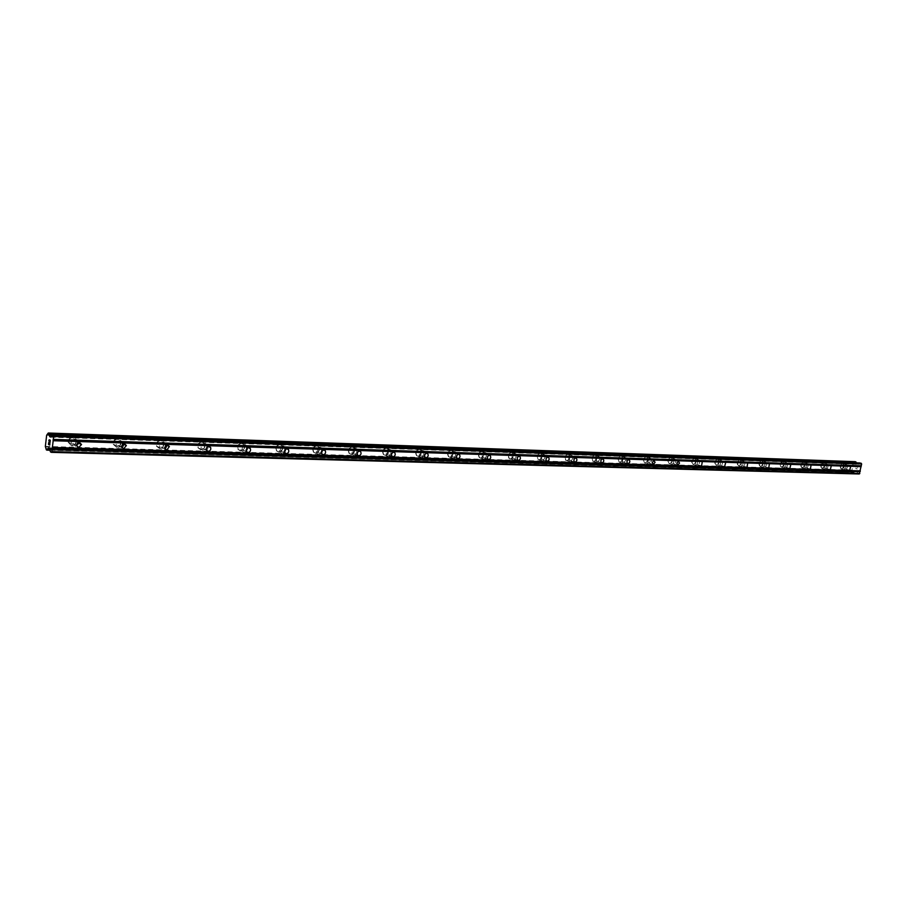 <?xml version="1.0" encoding="UTF-8"?>
<svg xmlns="http://www.w3.org/2000/svg" width="907" height="907" viewBox="0 0 907 907"><rect width="100%" height="100%" fill="white"/><g stroke="black" fill="none" stroke-linecap="round" stroke-linejoin="round"><path stroke-width="0.68" stroke-dasharray="4.54 3.4" d="M845.335 468.976L846.208 465.563L845.335 468.976M842.433 463.556C840.109 464.928 839.655 466.697 841.072 468.851L841.413 468.919C843.725 467.536 844.179 465.767 842.762 463.624L842.433 463.556C840.109 464.928 839.655 466.697 841.061 468.851L841.413 468.919C843.725 467.536 844.179 465.767 842.762 463.624L842.422 463.556M825.914 468.397L826.799 464.94L825.914 468.397M823.012 462.899C820.642 464.282 820.177 466.062 821.617 468.261L821.98 468.341C820.552 466.164 821.016 464.384 823.386 463.001L823.737 463.08C825.189 465.257 824.724 467.048 822.354 468.443L821.991 468.363C824.35 466.946 824.814 465.155 823.363 462.978L823.012 462.899C820.642 464.282 820.177 466.062 821.617 468.261L821.98 468.341C824.35 466.946 824.803 465.155 823.363 462.978L823 462.899M805.949 467.797L806.618 464.237L805.949 467.797M803.046 462.219C800.62 463.602 800.155 465.416 801.629 467.649L802.015 467.74C800.53 465.518 800.994 463.715 803.421 462.321L803.795 462.411C805.28 464.633 804.815 466.447 802.389 467.842L802.003 467.751C804.441 466.345 804.906 464.531 803.421 462.309L803.046 462.219C800.62 463.602 800.144 465.416 801.618 467.649L802.015 467.74C804.43 466.345 804.906 464.531 803.421 462.309L803.035 462.219M785.428 467.173L786.358 463.624L785.428 467.173M782.514 461.527C780.043 462.921 779.555 464.747 781.063 467.026L781.483 467.116C783.954 465.722 784.43 463.885 782.911 461.618L782.514 461.527C780.031 462.91 779.555 464.747 781.063 467.026L781.483 467.116C783.954 465.722 784.43 463.885 782.911 461.618L783.297 461.72C784.804 463.987 784.328 465.824 781.857 467.23L781.437 467.128C779.929 464.849 780.417 463.024 782.888 461.629L782.503 461.527M764.306 466.538L765.259 462.944L764.306 466.538M761.392 460.813C758.864 462.207 758.365 464.067 759.907 466.379L760.361 466.481C762.889 465.087 763.377 463.228 761.823 460.915L761.392 460.813C758.864 462.207 758.365 464.055 759.907 466.379L760.349 466.481C762.889 465.087 763.377 463.228 761.823 460.915L761.392 460.813M742.572 465.892L743.241 462.173L742.572 465.892M739.659 460.076C737.074 461.47 736.563 463.352 738.139 465.722L738.615 465.835C741.2 464.429 741.711 462.547 740.123 460.189L739.659 460.076C737.074 461.47 736.563 463.352 738.139 465.722L738.615 465.835C741.2 464.429 741.699 462.547 740.123 460.189L739.659 460.076M720.192 465.212L720.872 461.448L720.192 465.212M717.278 459.316C714.637 460.711 714.115 462.615 715.725 465.042L716.235 465.166C718.877 463.76 719.398 461.844 717.777 459.441L717.278 459.316C714.637 460.711 714.115 462.615 715.725 465.042L716.235 465.166C718.877 463.76 719.387 461.844 717.777 459.441L717.278 459.316M697.143 464.52L697.823 460.699L697.143 464.52M694.229 458.545C691.531 459.928 690.998 461.867 692.631 464.327L693.186 464.475C695.884 463.069 696.417 461.13 694.773 458.67L694.229 458.545C691.531 459.928 690.998 461.867 692.631 464.327L693.186 464.463C695.884 463.069 696.417 461.13 694.762 458.67L694.229 458.545M673.391 463.806L674.071 459.928L675.103 461.799L673.391 463.806M670.477 457.74C667.722 459.123 667.167 461.085 668.833 463.602L669.434 463.76C672.2 462.355 672.745 460.393 671.067 457.888L670.477 457.74C667.711 459.123 667.167 461.085 668.833 463.602L669.434 463.76C672.189 462.355 672.733 460.393 671.055 457.888L670.477 457.74M648.902 463.069L647.825 461.141L649.582 459.135L650.648 461.051L648.902 463.069M645.988 456.913C643.176 458.296 642.609 460.268 644.299 462.853L644.945 463.024C647.768 461.629 648.335 459.645 646.623 457.071L645.988 456.913C643.165 458.284 642.598 460.268 644.287 462.853L644.945 463.024C647.768 461.618 648.324 459.645 646.623 457.071L645.988 456.913M623.642 462.309L623.188 462.185C622.089 460.495 622.463 459.203 624.322 458.307L624.764 458.432C625.864 460.121 625.501 461.414 623.642 462.309M620.739 456.051C617.86 457.423 617.27 459.43 618.982 462.071L619.685 462.264C622.576 460.869 623.154 458.863 621.42 456.244L620.739 456.051C617.848 457.423 617.27 459.43 618.982 462.071L619.685 462.264C622.576 460.869 623.154 458.863 621.42 456.232L620.739 456.051M597.566 461.527L597.078 461.391C595.967 459.656 596.352 458.341 598.246 457.457L598.733 457.593C599.856 459.327 599.47 460.643 597.566 461.527M594.675 455.167C591.727 456.538 591.126 458.568 592.861 461.266L593.632 461.482C596.579 460.098 597.18 458.069 595.423 455.382L594.675 455.167C591.727 456.527 591.126 458.568 592.861 461.266L593.62 461.482C596.579 460.098 597.169 458.069 595.423 455.382L594.675 455.167M570.65 460.722L570.118 460.563C568.995 458.783 569.392 457.457 571.331 456.584L571.864 456.743C572.997 458.511 572.589 459.838 570.65 460.722M567.771 454.26C564.766 455.609 564.131 457.661 565.877 460.427L566.716 460.677C569.732 459.305 570.356 457.253 568.587 454.498L567.771 454.26C564.755 455.609 564.131 457.661 565.877 460.427L566.716 460.677C569.732 459.305 570.356 457.253 568.587 454.498L567.771 454.26M542.851 459.883L542.261 459.702C541.128 457.876 541.547 456.538 543.531 455.677L544.109 455.858C545.243 457.672 544.824 459.01 542.851 459.883M539.982 453.319C536.91 454.645 536.252 456.72 538.01 459.554L538.928 459.838C542.001 458.488 542.647 456.414 540.867 453.591L539.982 453.319M539.971 453.319C536.91 454.645 536.252 456.72 537.998 459.554L538.917 459.838C542.001 458.488 542.647 456.414 540.867 453.591L539.971 453.319M514.11 459.021L513.464 458.806C512.33 456.947 512.772 455.586 514.791 454.747L515.425 454.951C516.559 456.811 516.128 458.171 514.11 459.021M511.253 452.344C508.124 453.647 507.432 455.745 509.19 458.647L510.199 458.976C513.339 457.65 514.02 455.552 512.24 452.661L511.253 452.344C508.124 453.647 507.432 455.745 509.19 458.647L510.199 458.976C513.339 457.65 514.02 455.552 512.228 452.661L511.253 452.344M484.383 458.126L483.669 457.876C482.547 455.972 483.012 454.6 485.064 453.783L485.767 454.022C486.9 455.926 486.435 457.298 484.383 458.126M481.549 451.346C478.363 452.616 477.638 454.736 479.384 457.706L480.495 458.08C483.692 456.788 484.406 454.668 482.637 451.709L481.549 451.346C478.363 452.616 477.638 454.736 479.384 457.706L480.495 458.08C483.692 456.788 484.406 454.668 482.626 451.709L481.549 451.346M453.625 457.196L452.842 456.913C451.731 454.951 452.219 453.579 454.305 452.774L455.087 453.058C456.21 455.008 455.722 456.391 453.625 457.196M450.813 450.303C447.57 451.539 446.811 453.67 448.534 456.709L449.759 457.162C453.012 455.904 453.772 453.761 452.015 450.734L450.813 450.303C447.57 451.527 446.811 453.67 448.523 456.709L449.759 457.162C453.012 455.904 453.761 453.761 452.015 450.734L450.813 450.303M421.789 456.244L420.905 455.904C419.828 453.897 420.349 452.514 422.458 451.743L423.331 452.071C424.419 454.078 423.909 455.461 421.789 456.244M419 449.226C415.712 450.405 414.896 452.559 416.574 455.677L417.946 456.21C421.245 454.997 422.05 452.842 420.338 449.736L419 449.226C415.701 450.405 414.896 452.559 416.574 455.677L417.946 456.21C421.245 454.997 422.038 452.842 420.326 449.736L418.989 449.226M388.797 455.246L387.811 454.838C386.779 452.786 387.323 451.403 389.466 450.666L390.441 451.062C391.495 453.115 390.94 454.509 388.797 455.246M386.031 448.115C382.709 449.237 381.847 451.391 383.457 454.577L384.987 455.223C388.332 454.067 389.182 451.901 387.527 448.727L386.031 448.115C382.697 449.237 381.847 451.391 383.446 454.577L384.987 455.212C388.332 454.067 389.171 451.901 387.527 448.716L386.031 448.115M354.592 454.226L353.492 453.727C352.517 451.629 353.106 450.246 355.272 449.555L356.349 450.042C357.347 452.128 356.757 453.523 354.592 454.226M351.859 446.958C348.515 448.013 347.585 450.167 349.104 453.421L350.816 454.192C354.195 453.103 355.102 450.938 353.537 447.695L351.859 446.958C348.503 448.001 347.585 450.167 349.104 453.421L350.816 454.192C354.195 453.103 355.102 450.938 353.537 447.695L351.859 446.958M319.117 453.16L317.881 452.548C316.985 450.416 317.62 449.033 319.786 448.398L321.01 448.988C321.917 451.119 321.293 452.514 319.117 453.16M316.418 445.756C313.062 446.72 312.065 448.863 313.448 452.174L315.387 453.126C318.765 452.128 319.74 449.974 318.312 446.663L316.418 445.756C313.062 446.72 312.065 448.863 313.448 452.174L315.387 453.126C318.765 452.128 319.74 449.974 318.312 446.663L316.418 445.756M282.281 452.049L280.887 451.301C280.104 449.135 280.796 447.775 282.95 447.208L284.333 447.933C285.138 450.099 284.458 451.471 282.281 452.049M279.639 444.509C276.284 445.382 275.218 447.491 276.431 450.847L278.608 452.026C281.975 451.119 283.029 448.988 281.76 445.643L279.639 444.509C276.284 445.382 275.218 447.491 276.42 450.847L278.596 452.026C281.975 451.119 283.029 448.988 281.76 445.643L279.628 444.509M244.028 450.904L242.452 449.951C241.818 447.786 242.554 446.448 244.686 445.961L246.239 446.879C246.908 449.044 246.171 450.394 244.028 450.904M241.421 443.217C238.122 443.977 236.965 446.04 237.951 449.396L240.4 450.881C243.734 450.087 244.879 448.001 243.824 444.634L241.421 443.217C238.122 443.977 236.954 446.029 237.94 449.396L240.389 450.881C243.734 450.087 244.867 448.001 243.824 444.634L241.421 443.217M206.297 448.636L204.256 449.702L202.488 448.5C202.023 446.357 202.839 445.076 204.914 444.668L206.649 445.836L206.841 447.378M201.705 441.868C198.486 442.503 197.227 444.487 197.941 447.809L200.685 449.691C203.939 449.022 205.175 447.015 204.404 443.67L201.705 441.868C198.474 442.503 197.227 444.487 197.93 447.809L200.685 449.679C203.939 449.01 205.175 447.015 204.392 443.67L201.694 441.868M164.711 447.707L162.875 448.455L160.913 446.936L163.521 443.319L165.596 445.756M160.38 440.473C157.285 440.972 155.936 442.831 156.321 446.063L159.371 448.443C162.512 447.911 163.85 446.017 163.385 442.763L160.38 440.473C157.285 440.972 155.936 442.831 156.321 446.063L159.371 448.443C162.512 447.911 163.85 446.017 163.385 442.763L160.38 440.473M121.436 446.618L119.792 447.162L117.649 445.235L120.438 441.913L122.604 444.169M117.366 439.022C114.441 439.385 113.001 441.085 113.035 444.147L116.368 447.151C119.339 446.754 120.767 445.008 120.665 441.924L117.366 439.022C114.441 439.385 113.001 441.085 113.035 444.135L116.368 447.151C119.327 446.754 120.767 445.008 120.654 441.924L117.354 439.022M76.347 445.428L74.896 445.813L72.605 443.41L75.53 440.462L77.787 442.582M72.537 437.503C69.839 437.741 68.32 439.26 68.002 442.049L71.551 445.813C74.317 445.53 75.814 443.977 76.075 441.142L72.537 437.503C69.828 437.741 68.32 439.26 68.002 442.049L71.551 445.802C74.306 445.53 75.814 443.977 76.075 441.142L72.537 437.503M79.192 443.455L74.714 447.298L71.165 443.534C71.483 440.734 72.991 439.215 75.7 438.965L79.204 442.185M71.868 445.961L68.32 442.197C68.637 439.407 70.145 437.888 72.855 437.65L76.392 441.29C76.131 444.124 74.635 445.688 71.868 445.961M123.976 444.43C123.533 447.015 122.082 448.409 119.611 448.625L116.277 445.598C116.243 442.537 117.695 440.825 120.608 440.462L123.953 443.625M116.686 447.298L113.364 444.283C113.33 441.233 114.77 439.532 117.683 439.158L120.982 442.072C121.085 445.156 119.656 446.902 116.686 447.298M166.922 445.428C166.639 448.137 165.221 449.623 162.693 449.883L159.643 447.502C159.258 444.26 160.607 442.389 163.702 441.89L166.899 445.042M159.7 448.591L156.65 446.21C156.265 442.979 157.625 441.119 160.709 440.621L163.725 442.911C164.178 446.165 162.841 448.058 159.7 448.591M208.156 446.448C207.998 449.248 206.637 450.79 204.075 451.096L201.32 449.226C200.606 445.893 201.864 443.897 205.095 443.262L207.794 445.065L208.145 446.414M201.025 449.827L198.27 447.956C197.567 444.623 198.814 442.639 202.046 442.015L204.744 443.806C205.515 447.151 204.279 449.158 201.025 449.827M243.847 452.264L241.387 450.79C240.4 447.412 241.568 445.348 244.879 444.589L247.282 446.006C248.325 449.384 247.18 451.471 243.847 452.264M240.74 451.017L238.292 449.532C237.305 446.176 238.462 444.113 241.772 443.353L244.164 444.77C245.219 448.137 244.074 450.223 240.74 451.017M282.1 453.398L279.923 452.208C278.71 448.852 279.787 446.732 283.143 445.859L285.274 446.992C286.533 450.348 285.478 452.48 282.1 453.398M278.948 452.162L276.771 450.983C275.569 447.627 276.635 445.518 279.98 444.645L282.111 445.768C283.381 449.124 282.326 451.255 278.948 452.162M318.924 454.475L316.997 453.523C315.613 450.201 316.6 448.058 319.967 447.083L321.86 447.99C323.3 451.312 322.314 453.466 318.924 454.475M315.738 453.262L313.811 452.31C312.427 448.999 313.414 446.856 316.781 445.893L318.663 446.8C320.103 450.099 319.128 452.264 315.738 453.262M354.41 455.518L352.687 454.747C351.179 451.482 352.097 449.316 355.453 448.262L357.131 448.999C358.696 452.253 357.777 454.43 354.41 455.518M351.179 454.328L349.456 453.545C347.948 450.291 348.866 448.137 352.222 447.083L353.9 447.82C355.453 451.074 354.546 453.239 351.179 454.328M388.604 456.527L387.074 455.881C385.464 452.684 386.325 450.53 389.659 449.396L391.155 450.008C392.799 453.194 391.949 455.359 388.604 456.527M385.35 455.348L383.808 454.713C382.21 451.516 383.071 449.362 386.393 448.239L387.89 448.852C389.534 452.026 388.695 454.192 385.35 455.348M421.596 457.491L420.224 456.958C418.546 453.84 419.363 451.675 422.651 450.496L423.988 451.006C425.7 454.112 424.907 456.278 421.596 457.491M418.308 456.334L416.937 455.802C415.259 452.684 416.075 450.541 419.363 449.35L420.701 449.861C422.413 452.967 421.608 455.121 418.308 456.334M453.443 458.432L452.208 457.978C450.484 454.929 451.255 452.786 454.498 451.55L455.699 451.981C457.445 455.019 456.697 457.162 453.443 458.432M450.133 457.287L448.897 456.845C447.174 453.795 447.945 451.663 451.187 450.428L452.389 450.858C454.135 453.885 453.387 456.028 450.133 457.287M484.191 459.327L483.08 458.953C481.334 455.972 482.059 453.851 485.256 452.57L486.333 452.933C488.113 455.904 487.399 458.035 484.191 459.327M480.869 458.205L479.746 457.831C478.012 454.861 478.726 452.74 481.923 451.471L483 451.833C484.78 454.792 484.066 456.913 480.869 458.205M513.918 460.2L512.909 459.872C511.151 456.969 511.843 454.861 514.972 453.557L515.958 453.874C517.738 456.765 517.058 458.874 513.918 460.2M510.573 459.101L509.564 458.772C507.807 455.87 508.498 453.772 511.627 452.468L512.602 452.786C514.394 455.665 513.713 457.774 510.573 459.101M542.658 461.051L541.74 460.767C539.982 457.933 540.64 455.847 543.712 454.509L544.608 454.781C546.388 457.604 545.742 459.702 542.658 461.051M539.302 459.962L538.384 459.679C536.627 456.845 537.284 454.77 540.357 453.443L541.241 453.715C543.021 456.527 542.375 458.613 539.302 459.962M570.469 461.867L569.63 461.618C567.873 458.851 568.508 456.788 571.523 455.439L572.34 455.677C574.108 458.432 573.485 460.495 570.469 461.867M567.09 460.79L566.251 460.541C564.505 457.786 565.14 455.722 568.145 454.384L568.961 454.611C570.73 457.366 570.106 459.43 567.09 460.79M597.384 462.661L596.613 462.434C594.879 459.736 595.491 457.695 598.439 456.334L599.187 456.538C600.933 459.237 600.332 461.266 597.384 462.661M594.006 461.595L593.235 461.38C591.5 458.681 592.101 456.652 595.049 455.291L595.797 455.495C597.554 458.182 596.953 460.223 594.006 461.595M623.449 463.42L622.746 463.228C621.034 460.586 621.624 458.579 624.504 457.196L625.195 457.377C626.918 460.008 626.34 462.026 623.449 463.42M620.059 462.377L619.356 462.185C617.644 459.543 618.234 457.547 621.114 456.164L621.805 456.357C623.528 458.976 622.95 460.983 620.059 462.377M648.709 464.169L648.063 463.999C646.374 461.414 646.94 459.418 649.763 458.035L650.398 458.205C652.099 460.779 651.543 462.763 648.709 464.169M645.319 463.137L644.673 462.967C642.984 460.382 643.551 458.409 646.374 457.026L646.997 457.185C648.709 459.758 648.142 461.742 645.319 463.137M673.198 464.883L672.609 464.735C670.942 462.207 671.486 460.246 674.252 458.851L674.831 458.999C676.509 461.516 675.964 463.477 673.198 464.883M669.808 463.874L669.207 463.715C667.552 461.198 668.096 459.237 670.851 457.854L671.441 457.99C673.119 460.507 672.575 462.468 669.808 463.874M696.961 465.586L696.406 465.45C694.773 462.967 695.306 461.039 698.005 459.634L698.549 459.77C700.193 462.23 699.66 464.169 696.961 465.586M693.56 464.577L693.005 464.441C691.372 461.969 691.905 460.042 694.603 458.647L695.147 458.783C696.791 461.244 696.27 463.171 693.56 464.577M720.011 466.255L719.489 466.13C717.891 463.715 718.412 461.799 721.054 460.405L721.553 460.518C723.174 462.933 722.652 464.849 720.011 466.255M716.621 465.268L716.099 465.144C714.501 462.729 715.011 460.824 717.652 459.43L718.151 459.543C719.773 461.958 719.262 463.862 716.621 465.268M742.391 466.912L741.903 466.799C740.339 464.429 740.849 462.547 743.434 461.153L743.899 461.255C745.475 463.624 744.976 465.506 742.391 466.912M739.001 465.937L738.513 465.835C736.949 463.454 737.448 461.572 740.033 460.189L740.497 460.291C742.085 462.649 741.586 464.531 739.001 465.937M764.125 467.558L763.671 467.456C762.141 465.121 762.628 463.262 765.157 461.867L765.599 461.969C767.141 464.282 766.653 466.153 764.125 467.558M760.735 466.595L760.281 466.493C758.751 464.169 759.238 462.309 761.767 460.915L762.197 461.017C763.751 463.33 763.263 465.189 760.735 466.595M785.247 468.171L784.827 468.08C783.319 465.801 783.807 463.965 786.278 462.57L786.675 462.661C788.194 464.928 787.718 466.776 785.247 468.171M805.767 468.783L805.382 468.692C803.908 466.459 804.384 464.645 806.799 463.25L807.173 463.33C808.659 465.563 808.194 467.377 805.767 468.783M825.733 469.361L825.37 469.282C823.93 467.094 824.395 465.302 826.753 463.919L827.116 463.987C828.556 466.175 828.102 467.967 825.733 469.361M845.154 469.939L844.802 469.86C843.397 467.706 843.861 465.937 846.174 464.565L846.503 464.633C847.92 466.776 847.467 468.545 845.154 469.939M841.787 469.021L841.447 468.953C840.029 466.799 840.483 465.03 842.807 463.658L843.136 463.726C844.553 465.869 844.1 467.638 841.787 469.021M49.091 444.521L48.661 442.65M49.193 443.659L49.715 444.815M49.896 443.24L49.783 445.065M49.137 441.573L49.25 439.963M49.261 439.759L50.066 441.766M50.259 440.076L50.112 442.242M856.231 466.164L856.866 466.334L856.231 466.164L856.038 467.15L856.231 466.164M857.614 466.527L857.421 467.524L857.614 466.527M857.523 467.558L857.739 466.425L856.151 466.005L855.936 467.128L856.151 466.005L857.739 466.425L857.523 467.558M855.675 468.511L857.262 468.942L855.675 468.511M857.262 468.942L855.902 468.431L857.262 468.942M855.142 461.674L853.294 463.024L851.934 470.132L853.181 472.332L856.775 471.425L857.954 473.533L859.246 473.976M860.063 462.978L858.181 464.339L856.253 462.842M51.28 436.448L856.911 463.84M51.416 436.256L856.832 463.704M47.028 434.952L853.646 462.865M46.654 435.213L853.294 463.024M45.35 446.425L851.934 470.132M45.565 446.947L852.195 470.461M49.159 448.262L855.369 471.323M48.91 448.137L855.494 471.255M52.255 435.043L859.961 463.024M50.849 437.083L858.328 464.293M50.769 437.151L858.135 464.327M51.053 436.789L857.126 464.067M51.189 436.584L856.968 463.93M48.173 433.081L855.063 461.708M47.81 433.603L854.643 462.026M47.742 433.795L854.575 462.151M46.801 434.986L853.476 462.887M45.441 446.777L852.047 470.348M46.019 448.682L852.773 471.572M46.03 448.92L852.795 471.719M46.246 449.713L853.056 472.23M46.336 449.872L853.181 472.332M49.942 450.212L853.804 472.502L49.942 450.212M49.919 450.155L853.952 472.468M49.783 449.623L854.371 472.15M49.738 449.441L854.451 472.025M48.706 448.035L855.573 471.187M855.72 471.141L48.502 447.945L855.766 471.152M49.386 448.364L856.775 471.425M49.511 448.58L856.934 471.561M50.316 451.663L857.954 473.533M50.452 451.879L858.113 473.669M849.496 470.121L845.109 468.93M830.075 469.543L825.676 468.341M810.11 468.953L805.699 467.74M789.566 468.352L785.156 467.116M768.444 467.729L764.023 466.47M746.688 467.082L742.266 465.813M724.296 466.425L719.863 465.132M701.213 465.733L696.791 464.429M677.438 465.03L673.005 463.704M652.904 464.305L648.482 462.967M627.61 463.545L623.188 462.185M601.488 462.763L597.078 461.391M574.516 461.958L570.118 460.563M546.638 461.119L542.261 459.702M517.829 460.246L513.464 458.806M488.011 459.339L483.669 457.876M457.151 458.398L452.842 456.913M425.19 457.411L420.905 455.904M392.062 456.368L387.811 454.838M357.709 455.28L353.492 453.727M322.042 454.124L317.881 452.548M285.002 452.899L280.887 451.301M246.511 451.584L242.452 449.951M206.467 450.167L202.488 448.5M164.825 448.625L160.913 446.936M121.47 446.947L117.649 445.235M76.324 445.144L72.605 443.41M71.165 443.534L68.32 442.197M116.277 445.598L113.364 444.283M159.643 447.502L156.65 446.21M201.32 449.226L198.27 447.956M241.387 450.79L238.292 449.532M279.923 452.208L276.771 450.983M316.997 453.523L313.811 452.31M352.687 454.747L349.456 453.545M387.074 455.881L383.808 454.713M420.224 456.958L416.937 455.802M452.208 457.978L448.897 456.845M483.08 458.953L479.746 457.831M512.909 459.872L509.564 458.772M541.74 460.767L538.384 459.679M569.63 461.618L566.251 460.541M596.613 462.434L593.235 461.38M622.746 463.228L619.356 462.185M648.063 463.999L644.673 462.967M672.609 464.735L669.207 463.715M696.406 465.45L693.005 464.441M719.489 466.13L716.099 465.144M741.903 466.799L738.513 465.835M763.671 467.456L760.281 466.493M784.827 468.08L781.437 467.128M805.382 468.692L802.003 467.751M825.37 469.282L821.991 468.363M844.802 469.86L841.447 468.953M846.503 464.633L843.136 463.726M827.116 463.987L823.737 463.08M807.173 463.33L803.795 462.411M786.675 462.661L783.297 461.72M765.599 461.969L762.197 461.017M743.899 461.255L740.497 460.291M721.553 460.518L718.151 459.543M698.549 459.77L695.147 458.783M674.831 458.999L671.441 457.99M650.398 458.205L646.997 457.185M625.195 457.377L621.805 456.357M599.187 456.538L595.797 455.495M572.34 455.677L568.961 454.611M544.608 454.781L541.241 453.715M515.958 453.874L512.602 452.786M486.333 452.933L483 451.833M455.699 451.981L452.389 450.858M423.988 451.006L420.701 449.861M391.155 450.008L387.89 448.852M357.131 448.999L353.9 447.82M321.86 447.99L318.663 446.8M285.274 446.992L282.111 445.768M247.282 446.006L244.164 444.77M207.794 445.065L204.744 443.806M166.718 444.181L163.725 442.911M123.919 443.376L120.982 442.072M79.249 442.616L76.392 441.29M166.389 445.201L165.471 444.804M208.111 446.437L206.649 445.836M248.155 447.639L246.239 446.879M286.635 448.829L284.333 447.933M323.652 449.985L321.01 448.988M359.274 451.108L356.349 450.042M393.581 452.185L390.441 451.062M426.664 453.239L423.331 452.071M458.591 454.248L455.087 453.058M489.395 455.223L485.767 454.022M519.167 456.176L515.425 454.951M547.941 457.083L544.109 455.858M575.775 457.967L571.864 456.743M602.713 458.829L598.733 457.593M628.8 459.656L624.764 458.432M654.072 460.461L649.979 459.237M678.572 461.244L674.445 460.019M702.324 462.003L698.163 460.79M725.373 462.729L721.19 461.527M747.742 463.443L743.547 462.253M769.476 464.135L765.259 462.944M790.587 464.803L786.358 463.624M811.096 465.461L806.856 464.293M831.05 466.096L826.799 464.94M850.46 466.708L846.208 465.563M50.724 437.163L858.181 464.339M46.994 434.952L853.691 462.865M47.107 434.929L853.589 462.842M48.162 448.228L855.312 471.311"/><path stroke-width="1.36" d="M849.723 470.166L850.596 466.742L849.723 470.166M830.313 469.599L831.209 466.13L830.313 469.599M810.359 469.01L811.028 465.45L810.359 469.01M789.838 468.409L790.768 464.86L789.838 468.409M768.728 467.797L769.397 464.123L768.728 467.797M746.994 467.15L747.674 463.432L746.994 467.15M724.625 466.504L725.623 462.797L724.625 466.504M701.576 465.824L702.245 461.992L701.576 465.824M677.812 465.132L676.781 463.25L678.493 461.232L679.524 463.114L677.812 465.132M653.323 464.407L652.246 462.479L654.004 460.461L655.081 462.377L653.323 464.407M628.052 463.67L627.61 463.545C626.499 461.844 626.884 460.552 628.732 459.656L629.186 459.77C630.286 461.47 629.912 462.774 628.052 463.67M601.976 462.899L601.488 462.763C600.377 461.028 600.763 459.713 602.656 458.829L603.144 458.965C604.266 460.699 603.881 462.014 601.976 462.899M575.049 462.117L574.516 461.958C573.394 460.178 573.791 458.84 575.73 457.967L576.262 458.126C577.396 459.906 576.988 461.232 575.049 462.117M547.227 461.3L546.638 461.119C545.515 459.293 545.935 457.944 547.919 457.083L548.497 457.264C549.631 459.078 549.211 460.427 547.227 461.3M518.475 460.461L517.829 460.246C516.695 458.375 517.137 457.015 519.155 456.176L519.79 456.38C520.935 458.239 520.493 459.6 518.475 460.461M488.726 459.588L488.011 459.339C486.889 457.423 487.354 456.051 489.417 455.223L490.109 455.461C491.254 457.377 490.789 458.749 488.726 459.588M457.944 458.681L457.151 458.398C456.051 456.436 456.538 455.053 458.636 454.248L459.407 454.52C460.529 456.482 460.042 457.876 457.944 458.681M426.075 457.752L425.19 457.411C424.113 455.393 424.635 453.999 426.755 453.239L427.616 453.568C428.716 455.575 428.195 456.969 426.075 457.752M393.048 456.777L392.062 456.368C391.03 454.316 391.586 452.922 393.729 452.185L394.692 452.582C395.747 454.634 395.203 456.04 393.048 456.777M358.809 455.779L357.709 455.28C356.723 453.183 357.324 451.788 359.489 451.096L360.567 451.573C361.564 453.67 360.975 455.076 358.809 455.779M323.277 454.736L322.042 454.124C321.146 451.992 321.781 450.598 323.958 449.963L325.182 450.552C326.089 452.695 325.466 454.09 323.277 454.736M286.397 453.659L285.002 452.899C284.22 450.734 284.911 449.362 287.065 448.795L288.449 449.532C289.254 451.697 288.573 453.069 286.397 453.659M248.076 452.536L246.511 451.584C245.865 449.407 246.613 448.069 248.745 447.57L250.298 448.5C250.967 450.677 250.23 452.015 248.076 452.536M208.236 451.369L206.467 450.167C206.014 448.013 206.819 446.72 208.893 446.312L210.639 447.48C211.138 449.634 210.333 450.938 208.236 451.369M166.786 450.144L164.825 448.625L167.432 444.986L169.382 446.482L166.786 450.144M123.613 448.886L121.47 446.947L124.259 443.614L126.39 445.507L123.613 448.886M78.614 447.559L76.324 445.144L79.249 442.185L81.528 444.555L78.614 447.559M123.953 443.625L123.976 444.43M79.204 442.185L79.192 443.455M48.661 442.65L48.456 444.419L48.649 442.639L49.091 444.521M49.193 443.659L49.715 444.815L49.896 443.24L49.715 444.815M49.896 443.24L49.772 445.065L48.445 444.419L49.772 445.065M49.137 441.573L49.239 439.963M48.865 440.813L48.933 440.224L48.865 440.813M49.261 439.759L50.066 441.766L50.259 440.076L50.066 441.766M50.259 440.076L50.1 442.242L49.363 440.02L50.1 442.219M48.162 448.228L46.983 450.076L46.336 449.872L45.35 446.425L46.654 435.213L48.264 433.024L49.84 436.755L50.849 437.083L52.379 434.963L53.66 436.516L51.892 451.629L51.393 452.344L50.452 451.879L49.386 448.364L48.207 448.228L49.159 448.262M51.393 452.344L859.246 473.976L861.65 463.987L860.063 462.978M856.253 462.842L855.142 461.674M77.787 442.582L76.347 445.428M122.604 444.169L121.436 446.618M165.596 445.756L164.711 447.707M206.841 447.378L206.297 448.636M53.162 440.723L861.14 466.64M52.379 447.434L860.335 470.88M53.071 440.349L861.026 466.402M53.15 439.623L861.106 465.949M53.32 439.385L861.299 465.801M53.66 436.516L861.65 463.987M53.366 435.417L861.287 463.284M49.67 436.392L51.28 436.448M49.602 436.199L51.416 436.256M48.309 448.115L48.91 448.137M51.892 451.629L859.825 473.533M52.232 448.761L860.165 471.719M52.13 448.398L860.051 471.481M52.221 447.673L860.131 471.028M52.413 434.975L860.153 462.989M49.84 436.755L51.053 436.789M49.715 436.539L51.189 436.584M49.137 434.453L856.253 462.593M49.125 434.226L856.219 462.445M48.91 433.433L855.959 461.946M48.819 433.274L855.845 461.844M48.286 433.036L855.21 461.674L48.264 433.024M46.926 450.121L49.942 450.212L46.892 450.133M46.983 450.076L49.919 450.155M47.345 449.555L49.783 449.623M47.413 449.373L49.738 449.441M81.528 444.555L77.809 442.82M126.39 445.507L122.921 443.965M169.382 446.482L166.389 445.201M210.639 447.48L208.111 446.437M250.298 448.5L248.155 447.639M288.449 449.532L286.635 448.829M325.182 450.552L323.652 449.985M360.567 451.573L359.274 451.108M394.692 452.582L393.581 452.185M427.616 453.568L426.664 453.239M459.407 454.52L458.591 454.248M490.109 455.461L489.395 455.223M519.79 456.38L519.167 456.176M52.379 434.963L860.108 462.978"/></g></svg>
